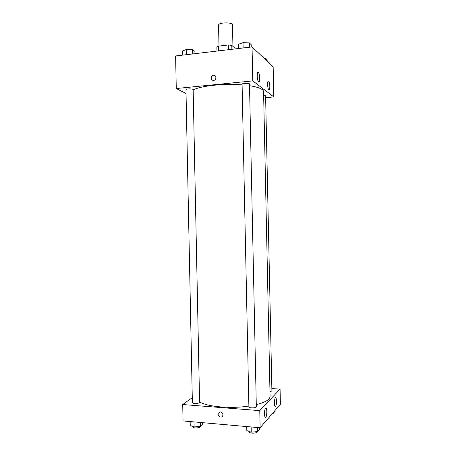 <?xml version="1.0" encoding="UTF-8"?>
<svg xmlns="http://www.w3.org/2000/svg" width="456" height="456" viewBox="0 0 456 456"><rect width="100%" height="100%" fill="white"/><g stroke="black" fill="none" stroke-linecap="round" stroke-linejoin="round"><path stroke-width="0.68" d="M232.936 46.375L232.48 24.932C232.794 22.002 218.128 22.31 218.561 25.222L218.994 46.09M218.635 50.867L218.538 46.147L216.885 47.202L216.97 51.066M218.538 46.147L228.302 44.967L231.802 45.406L235.034 48.171L235.051 48.929M231.882 49.299L231.802 45.406M228.399 49.71L228.302 44.967M186.037 93.508L176.272 88.527L175.606 55.957L252.048 46.917L273.155 66.804L273.799 96.923L265.643 97.658M211.179 78.107C211.248 76.745 211.892 75.844 213.123 75.394C216.087 74.431 217.056 79.526 214.058 80.313C212.393 80.581 211.43 79.846 211.179 78.107C211.43 79.846 212.393 80.581 214.058 80.313C217.056 79.526 216.087 74.431 213.129 75.394C211.897 75.844 211.248 76.745 211.179 78.107M176.272 88.527L252.772 80.894L252.048 46.917M258.569 81.715L258.484 81.635C256.859 80.205 256.813 70.748 258.438 72.635C260.017 74.02 260.148 83.163 258.569 81.715M268.818 89.735L268.749 89.672C267.301 88.413 267.245 79.481 268.687 81.168C270.094 82.388 270.226 91.035 268.818 89.735M252.772 80.894L273.799 96.923M249.489 84.029C249.654 82.929 241.868 83.146 242.085 84.235L248.896 406.866C248.731 408.274 256.546 408.183 256.329 406.78L249.489 84.029M269.98 391.767L271.907 390.934L265.603 95.811L263.648 95.23M193.15 89.638C193.315 88.606 185.757 88.663 185.957 89.689L192.375 402.574C192.221 403.896 199.796 403.606 199.585 402.295L193.15 89.638M256.283 404.654C265.381 402.317 269.98 399.553 270.077 396.355L263.574 91.645C263.351 89.154 258.672 87.17 249.523 85.688M242.096 84.856C223.93 83.3 200.15 85.905 193.156 89.997M248.879 406.074C230.742 408.935 206.779 406.735 199.574 401.833M280.07 389.116L259.772 410.639L260.137 427.757L280.394 404.278L280.07 389.116L271.856 388.569M192.272 397.683L182.719 404.529L259.772 410.639M264.394 414.27C264.531 409.995 265.13 408.006 266.173 408.297C267.245 409.328 266.897 416.379 265.717 417.514L265.044 417.536L264.394 414.27M276.575 400.756C276.57 403.435 276.239 405.281 275.595 406.285L275.025 406.307C273.737 405.013 274.734 395.888 275.96 397.603L276.575 400.756M182.719 404.529L183.05 420.934L260.137 427.757M220.516 411.939C222.562 412.532 223.292 413.86 222.705 415.912C221.354 418.75 216.874 415.729 218.452 413.056L220.516 411.939L218.452 413.056C216.874 415.729 221.354 418.75 222.705 415.912M190.169 421.561L190.249 425.499L194.102 426.947L200.338 426.417L202.612 424.456L202.578 422.661M194.102 426.947L193.999 421.903M200.338 426.417L200.252 422.455M200.081 426.44L200.087 426.645C200.304 428.133 192.723 428.44 192.871 426.936L192.865 426.485M272.403 413.541L273.15 413.478L274.643 411.745L274.626 410.964M273.15 413.478L273.133 412.691M272.392 413.558L271.457 414.635M246.742 426.571L246.827 430.635L251.25 432.168L257.572 431.61L259.35 429.535L259.316 427.682M251.25 432.168L251.142 426.958M257.572 431.61L257.48 427.523M256.853 431.672L256.859 431.917C257.081 433.513 249.267 433.593 249.426 431.992L249.415 431.536M182.662 55.125L182.577 50.952L186.356 49.516L192.58 49.744L194.923 51.386L194.974 53.666M186.464 54.674L186.356 49.516M192.666 53.939L192.58 49.744M264.098 58.271L265.563 58.317L267.113 59.793L267.142 61.138M265.591 59.673L265.563 58.317M238.767 48.484L238.682 44.181L243.019 42.653L249.329 42.898L251.188 44.659L251.233 47.014M243.133 47.971L243.019 42.653M249.421 47.224L249.329 42.898M258.438 72.635L257.714 72.709M268.687 81.168L268.082 81.225M266.173 408.297L265.574 408.251M275.96 397.603L275.447 397.569"/></g></svg>
